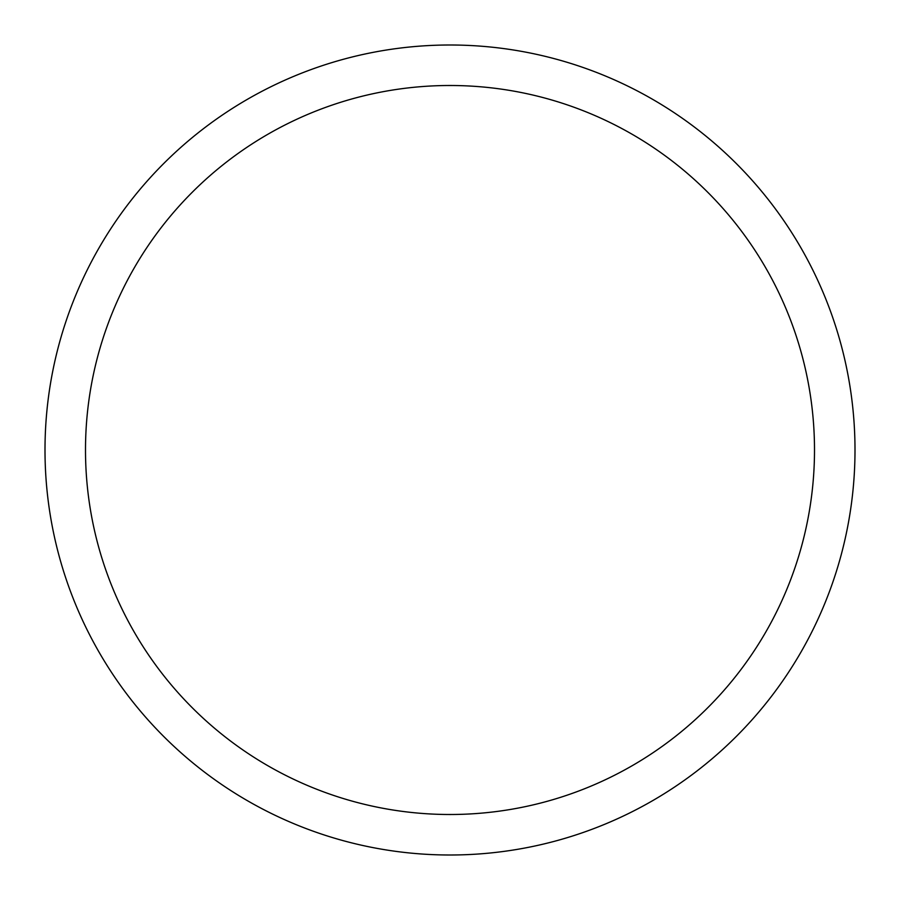 <?xml version="1.0" encoding="UTF-8"?>
<svg xmlns="http://www.w3.org/2000/svg" width="900" height="900" viewBox="0 0 900 900"><rect width="100%" height="100%" fill="white"/><g stroke="black" fill="none" stroke-linecap="round" stroke-linejoin="round"><path stroke-width="1.35" d="M45 450A405 405 0 0 0 450 855A405 405 0 0 0 855 450A405 405 0 0 0 450 45A405 405 0 0 0 45 450M814.5 450A364.5 364.5 0 0 1 450 814.5A364.5 364.5 0 0 1 85.5 450A364.5 364.5 0 0 1 450 85.5A364.5 364.5 0 0 1 814.5 450"/></g></svg>
